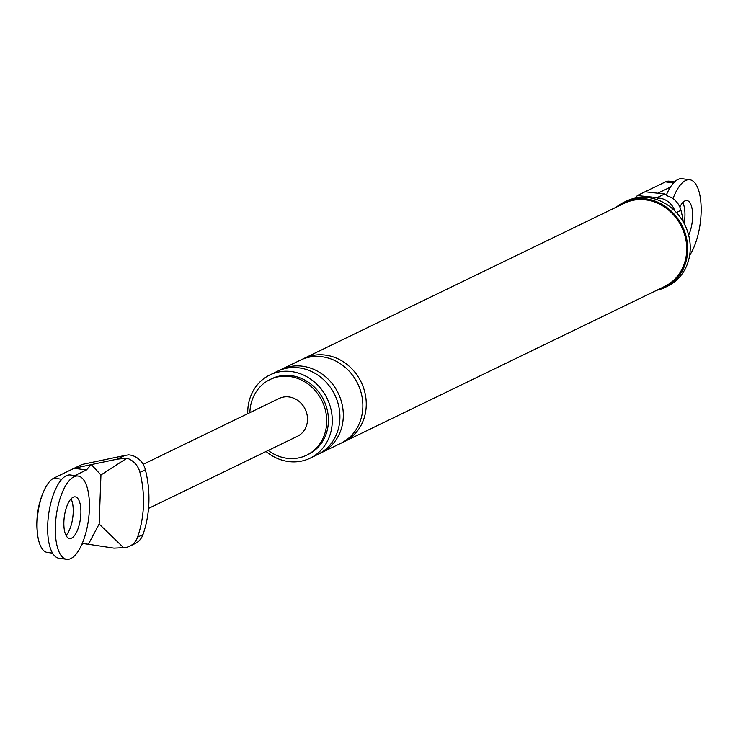 <?xml version="1.0" encoding="UTF-8"?>
<svg xmlns="http://www.w3.org/2000/svg" width="738" height="738" viewBox="0 0 738 738"><rect width="100%" height="100%" fill="white"/><g stroke="black" fill="none" stroke-linecap="round" stroke-linejoin="round"><path stroke-width="1.11" d="M689.633 255.385A42.02 16.236 97.8 0 0 701.1 213.144A42.02 16.236 97.8 0 0 689.781 179.74L682.106 178.697A42.02 16.236 97.8 0 0 666.543 194.574M684.144 223.503A21.015 8.118 97.8 0 0 684.919 216.216A21.015 8.118 97.8 0 0 682.761 202.563A21.015 8.118 97.8 0 1 684.919 216.216A21.015 8.118 97.8 0 1 684.144 223.503M689.781 179.74A42.02 16.236 97.8 0 0 673.019 198.642M688.655 235.154A21.015 8.118 97.8 0 0 692.604 217.258A21.015 8.118 97.8 0 0 686.949 200.561A21.015 8.118 97.8 0 0 679.836 207.018M78.062 476.038L70.378 474.986A42.02 16.236 97.8 0 0 47.712 524.856A42.02 16.236 97.8 0 0 59.022 558.26L66.706 559.303A42.02 16.236 97.8 0 0 89.372 509.441A42.02 16.236 97.8 0 0 78.062 476.038A42.02 16.236 97.8 0 0 55.387 525.899A42.02 16.236 97.8 0 0 66.706 559.303M66.051 535.437A21.015 8.118 97.8 0 0 73.2 512.504A21.015 8.118 97.8 0 0 71.042 498.851A21.015 8.118 -82.2 0 1 73.2 512.504A21.015 8.118 -82.2 0 1 66.051 535.437M80.876 513.556A21.015 8.118 97.8 0 0 75.221 496.849A21.015 8.118 97.8 0 0 63.883 521.784A21.015 8.118 97.8 0 0 69.547 538.491A21.015 8.118 97.8 0 0 80.876 513.556M37.37 532.532A33.616 12.989 -82.2 0 1 36.9 521.268A33.616 12.989 -82.2 0 1 42.629 493.98M635.971 197.941L637.245 195.552L657.143 197.618L664.754 193.937L667.936 196.142A18.478 16.504 -115.8 0 1 680.971 210.33A110.608 98.818 -115.8 0 1 683.277 221.935M653.139 192.729L645.095 191.742L637.245 195.552M645.095 191.742L665.491 181.871A37.822 14.612 97.8 0 1 669.246 181.179L674.523 181.899M656.488 199.481L658.647 198.088A18.478 16.504 64.2 0 1 674.956 211.05M658.647 198.088L657.143 197.618M652.77 192.664L664.754 193.937M657.816 193.208L670.372 187.129M656.645 290.329A47.269 42.232 -115.8 0 0 665.067 287.414L667.613 286.178A47.269 42.232 -115.8 0 0 690.215 249.527A47.269 42.232 -115.8 0 0 669.846 206.594A47.269 42.232 -115.8 0 0 626.405 201.096L623.85 202.323A47.269 42.232 -115.8 0 0 616.341 207.129M665.067 287.414A47.269 42.232 -115.8 0 0 687.659 250.763A47.269 42.232 -115.8 0 0 667.3 207.821A47.269 42.232 -115.8 0 0 623.85 202.323M303.835 358.493L624.311 203.273A46.226 41.291 64.2 0 1 666.792 208.651A46.226 41.291 64.2 0 1 686.7 250.634A46.226 41.291 64.2 0 1 664.606 286.473L344.139 441.693A46.226 41.291 -115.8 0 0 366.233 405.854A46.226 41.291 -115.8 0 0 346.316 363.871A46.226 41.291 -115.8 0 0 303.835 358.493A46.226 41.291 -115.8 0 0 302.156 359.36M266.058 451.499A46.226 41.291 -115.8 0 0 310.154 458.16A46.226 41.291 -115.8 0 0 332.248 422.32A46.226 41.291 -115.8 0 0 312.331 380.338A46.226 41.291 -115.8 0 0 269.85 374.959A46.226 41.291 -115.8 0 0 247.756 410.798A46.226 41.291 -115.8 0 0 247.737 413.677M268.198 450.457A42.02 37.537 -115.8 0 0 306.621 455.198L308.318 454.377A42.02 37.537 -115.8 0 0 328.401 421.795A42.02 37.537 -115.8 0 0 310.301 383.622A42.02 37.537 -115.8 0 0 271.685 378.742L269.988 379.563A42.02 37.537 -115.8 0 0 249.896 412.145A42.02 37.537 -115.8 0 0 249.887 412.643M306.621 455.198A42.02 37.537 -115.8 0 0 326.703 422.616A42.02 37.537 -115.8 0 0 308.604 384.452A42.02 37.537 -115.8 0 0 269.988 379.563M342.414 442.477A46.226 41.291 -115.8 0 0 344.139 441.693M319.471 453.584A46.226 41.291 -115.8 0 0 321.196 452.809L340.735 443.344A46.226 41.291 -115.8 0 0 362.828 407.505A46.226 41.291 -115.8 0 0 342.921 365.522A46.226 41.291 -115.8 0 0 300.44 360.144L280.892 369.609A46.226 41.291 -115.8 0 0 279.222 370.476M310.154 458.16L317.792 454.451A46.226 41.291 -115.8 0 0 339.886 418.612A46.226 41.291 -115.8 0 0 319.978 376.629A46.226 41.291 -115.8 0 0 277.497 371.251L269.85 374.959M321.196 452.809A46.226 41.291 -115.8 0 0 343.29 416.97A46.226 41.291 -115.8 0 0 323.373 374.987A46.226 41.291 -115.8 0 0 280.892 369.609M117.176 459.156L126.899 458.197A18.478 16.504 64.2 0 1 139.934 472.385A110.608 98.818 64.2 0 1 137.563 537.181A18.478 16.504 64.2 0 1 129.713 546.203A18.478 16.504 64.2 0 1 123.624 547.688L113.91 548.14L88.403 544.275L99.15 524.026L100.949 474.977L91.328 464.599L117.176 459.156L124.777 455.475L82.001 464.479L53.763 478.159A37.822 14.612 -82.2 0 0 37.407 517.689A37.822 14.612 -82.2 0 0 47.306 552.421L52.582 553.14M100.949 474.977L126.899 458.197M123.624 547.688L99.15 524.026M124.777 455.475L128.486 454.866A18.478 16.504 64.2 0 1 145.377 469.746L139.934 472.385M81.817 544.46L83.745 543.528L88.403 544.275M86.438 469.958L91.281 464.617L74.151 468.289L86.438 469.958L74.815 475.595M83.597 543.602L88.366 544.293M129.713 546.203L135.146 543.565A18.478 16.504 -115.8 0 0 142.997 534.543A110.608 98.818 -115.8 0 0 145.377 469.746M143.163 464.331L279.139 398.474A21.015 18.773 64.2 0 1 298.447 400.918A21.015 18.773 64.2 0 1 307.506 419.996A21.015 18.773 64.2 0 1 297.46 436.287L148.532 508.427M676.395 212.544L680.971 210.33M673.499 182.959L665.491 181.871M61.771 479.257L53.763 478.159M142.997 534.543L137.563 537.181"/></g></svg>
